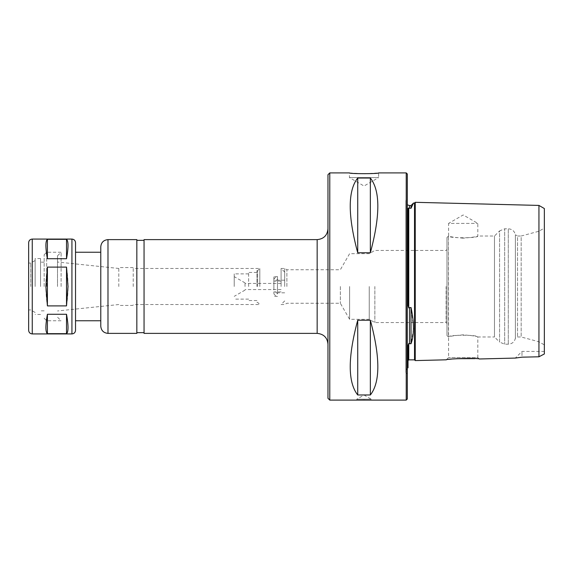 <?xml version="1.0" encoding="UTF-8"?>
<svg xmlns="http://www.w3.org/2000/svg" width="573" height="573" viewBox="0 0 573 573"><rect width="100%" height="100%" fill="white"/><g stroke="black" fill="none" stroke-linecap="round" stroke-linejoin="round"><path stroke-width="0.43" stroke-dasharray="2.87 2.15" d="M66.518 258.717C68.516 247.5 68.516 241.032 66.518 239.328L47.401 239.328C45.403 241.032 45.403 247.5 47.401 258.717L66.518 258.717L66.518 239.328M66.518 305.896C68.516 292.968 68.516 280.032 66.518 267.104L47.401 267.104C45.403 280.032 45.403 292.968 47.401 305.896L66.518 305.896L66.518 267.104M66.518 333.672C68.516 331.968 68.516 325.5 66.518 314.283L47.401 314.283C45.403 325.5 45.403 331.968 47.401 333.672L66.518 333.672L66.518 314.283M47.401 258.717L47.401 239.328M47.401 305.896L47.401 267.104M47.401 333.672L47.401 314.283M75.529 320.758L75.529 286.5M100.776 286.5L100.776 252.242L100.776 286.5M100.776 246.834L100.776 326.166M136.84 239.621L136.84 333.379M136.84 286.5L136.84 240.338L136.84 286.5M144.052 286.5L144.052 240.338L144.052 286.5M144.052 239.621L144.052 333.379M28.65 242.687L28.65 330.313M28.65 286.5L28.65 263.057L28.65 286.5M30.77 286.5L30.77 263.057L30.77 286.5M35.139 286.5L35.139 258.552L35.139 286.5M40.554 286.5L40.554 258.552L40.554 286.5M44.157 286.5L44.157 254.763L44.157 286.5M46.678 286.5L46.678 252.242L46.678 286.5M61.103 286.5L61.103 252.242L61.103 286.5M57.501 286.5L57.501 255.845L57.501 286.5M118.804 286.5L118.804 267.57L118.804 286.5M133.23 286.5L133.23 267.57L133.23 286.5M259.813 286.5L259.813 268.472L259.813 286.5M257.649 286.5L257.649 270.635L257.649 286.5M256.926 286.5L256.926 270.635L256.926 286.5M248.632 286.5L248.632 272.462L248.632 286.5M234.207 286.5L234.207 273.88L234.207 286.5M245.029 286.5L245.029 282.897L245.029 286.5M281.092 286.5L281.092 268.472L281.092 286.5M273.88 286.5L273.88 281.092L273.88 286.5C273.88 277.346 273.88 277.346 273.88 286.5C273.88 295.654 273.88 295.654 273.88 286.5L273.88 276.58L273.88 286.5M277.482 286.5L277.482 276.58L277.482 286.5C277.482 295.654 277.482 295.654 277.482 286.5C277.482 277.346 277.482 277.346 277.482 286.5L277.482 293.713L277.482 286.5M284.695 286.5L284.695 268.472L284.695 286.5M286.88 286.5L286.88 269.733L286.88 286.5M327.971 286.5L327.971 228.799L327.971 286.5M327.971 398.292L327.971 174.708M340.348 286.5L340.348 303.267L340.348 286.5M349.609 286.5L349.609 319.319L349.609 286.5M369.234 286.5L369.234 319.319L369.234 286.5M374.857 286.5L374.857 322.563L374.857 286.5M446.08 286.5L446.08 322.563L446.08 286.5M446.983 286.5L446.983 249.534L446.983 286.5M406.228 400.097L406.228 172.903M349.43 172.903L364.034 173.841L378.638 172.903L378.638 177.587L349.43 177.587L378.638 177.587L364.034 186.024L349.43 177.587L349.43 172.903M364.034 399.868L356.821 400.097L356.821 399.195L371.247 399.195L356.821 399.195L364.034 395.033L371.247 399.195L371.247 400.097L364.034 399.868M357.724 320.214C347.747 357.351 347.747 382.277 357.724 394.976L370.344 394.976C380.322 382.277 380.322 357.351 370.344 320.214L357.724 320.214L357.724 394.976M357.724 252.786L370.344 252.786C380.322 215.649 380.322 190.723 370.344 178.024L357.724 178.024C347.747 190.723 347.747 215.649 357.724 252.786L357.724 178.024M370.344 252.786L370.344 178.024M370.344 394.976L370.344 320.214M407.31 399.016L407.31 173.984M407.31 199.046L407.31 373.954L407.31 199.046L405.87 200.493L405.87 372.507L405.87 200.493M405.87 201.932L405.87 371.068L405.87 201.932L407.31 204.819M411.02 205.542L411.02 208.286L408.757 208.114L408.033 208.629L408.033 305.323L408.757 307.902L411.02 307.5L413.527 328M409.473 307.5L409.473 343.714L408.757 343.485L409.473 343.714L408.757 343.485L409.473 343.714L408.757 343.485L409.473 343.714L408.757 343.485L408.033 345.548L408.033 367.766M408.033 345.548L408.033 360.589L408.033 345.548M408.033 208.629L408.033 305.323L408.033 208.629M413.527 328.043L413.527 328.666M413.52 329.117L411.02 343.714L411.02 307.5M538.942 205.421L538.942 356.786L521.989 357.172L521.989 351.414L521.989 357.172L515.328 358.075L521.989 351.414L544.35 351.414L544.35 353.978L544.35 351.414M544.35 208.543L544.35 353.978L542.552 354.902M415.246 360.589L415.246 202.312M446.983 237.451L446.983 335.549L446.983 237.451L448.602 236.012C447.706 238.347 478.713 238.347 477.81 236.012L494.478 236.012L499.577 230.912L499.577 342.088L494.478 336.988L494.478 236.012L494.478 336.988L477.81 336.988C478.713 334.653 447.706 334.653 448.602 336.988C449.468 336.279 454.339 335.563 463.206 334.833C472.08 335.563 476.951 336.279 477.81 336.988L477.81 357.538L448.602 357.538L477.81 357.538L479.257 358.985L475.096 358.641M456.445 358.705L446.331 359.808L448.602 357.538L448.423 236.012L448.423 336.988L446.983 335.549M544.35 228.09L544.35 344.91L544.35 228.09L538.835 231.277L538.835 341.723L538.835 231.277L521.158 236.012L521.158 336.988L521.158 236.012L517.555 236.012L517.555 336.988L517.555 236.012L515.392 234.765L515.392 338.235L515.392 234.765C514.461 231.062 512.097 229.071 508.287 228.799L508.287 344.201L508.287 228.799L504.677 228.799L504.677 344.201L504.677 228.799L499.577 230.912L499.577 342.088L504.677 344.201L508.287 344.201C512.097 343.929 514.461 341.938 515.392 338.235L517.555 336.988L521.158 336.988L538.835 341.723L544.35 344.91M463.206 238.167C454.339 237.437 449.468 236.721 448.602 236.012L448.602 223.391L477.81 223.391L448.602 223.391L463.206 214.961L477.81 223.391L477.81 236.012C476.951 236.721 472.08 237.437 463.206 238.167M32.253 239.077L32.253 333.923M71.926 239.077L71.926 333.923M107.989 239.621L107.989 333.379M317.156 239.621L317.156 333.379M329.776 172.903L329.776 400.097M409.473 208.286L409.473 205.542M414.523 359.865L414.523 203.035M408.757 359.865L408.757 343.485M408.757 307.902L408.757 208.114M35.139 260.536L30.77 263.057L28.65 263.057M35.139 312.464L30.77 309.943L28.65 309.943M40.554 258.552L35.139 258.552M40.554 314.448L35.139 314.448M44.157 262.155L40.554 262.155M44.157 310.845L40.554 310.845M44.157 318.237L46.678 320.758L61.103 320.758L57.501 317.156M44.157 254.763L46.678 252.242L61.103 252.242L57.501 255.845M118.804 268.458L57.501 262.033M118.804 304.542L57.501 310.967M133.23 267.57L118.804 267.57M133.23 305.43L118.804 305.43M256.926 270.635L257.649 270.635L259.813 268.472L133.23 268.472M256.926 302.365L257.649 302.365L259.813 304.528L133.23 304.528M256.926 272.462L248.632 272.462M256.926 300.539L248.632 300.539M248.632 273.88L234.207 273.88M248.632 299.12L234.207 299.12M245.029 282.897L234.207 276.644M245.029 290.103L234.207 296.356M281.092 283.434L245.029 283.434M281.092 289.566L245.029 289.566M281.092 281.092L273.88 281.092M281.092 291.908L273.88 291.908M277.482 276.58L273.88 276.58M277.482 296.42L273.88 296.42M284.695 280.19L277.482 280.19M284.695 292.81L277.482 292.81M284.695 272.075L281.092 268.472L284.695 268.472L286.88 269.733L340.348 269.733L349.609 253.681L369.234 253.681L374.857 250.437L414.523 250.437M284.695 300.925L281.092 304.528L284.695 304.528L286.88 303.267L340.348 303.267L349.609 319.319L369.234 319.319L374.857 322.563L414.523 322.563M415.246 322.563L446.08 322.563L446.983 323.466M415.246 250.437L446.08 250.437L446.983 249.534M405.87 372.507L407.31 373.954M407.31 368.181L405.87 371.068M275.685 291.908L277.482 293.713C276.279 296.04 275.083 296.04 273.88 293.713L275.685 291.908M275.685 281.092L277.482 279.287C276.279 276.96 275.083 276.96 273.88 279.287L275.685 281.092"/><path stroke-width="0.86" d="M66.518 239.328C68.516 241.032 68.516 247.5 66.518 258.717L47.401 258.717C45.403 247.5 45.403 241.032 47.401 239.328L66.518 239.328L66.518 258.717M47.401 239.328L47.401 258.717M45.89 286.5L47.401 267.104L66.518 267.104L68.022 286.5L66.518 305.896L47.401 305.896L45.89 286.5M66.518 314.283C68.516 325.5 68.516 331.968 66.518 333.672L47.401 333.672C45.403 331.968 45.403 325.5 47.401 314.283L66.518 314.283L66.518 333.672M47.401 314.283L47.401 333.672M66.518 267.104L66.518 305.896M47.401 267.104L47.401 305.896M75.529 286.5L75.529 242.687L75.529 330.313L75.529 320.758L100.776 320.758M100.776 286.5L100.776 246.834C101.206 242.451 103.606 240.044 107.989 239.621L107.989 333.379C103.606 332.956 101.206 330.549 100.776 326.166L100.776 286.5M107.989 333.379L136.84 333.379L136.84 239.621L107.989 239.621M317.156 239.621L317.156 333.379L144.052 333.379L144.052 239.621L317.156 239.621C323.724 238.977 327.333 235.374 327.971 228.799M28.65 286.5L28.65 242.687C28.865 240.495 30.068 239.292 32.253 239.077L32.253 333.923C30.068 333.708 28.865 332.505 28.65 330.313L28.65 286.5M329.776 172.903L327.971 174.708L327.971 398.292L329.776 400.097L329.776 172.903L349.43 172.903C348.534 173.927 379.534 173.927 378.638 172.903L406.228 172.903L406.228 400.097L329.776 400.097M370.344 178.024C380.322 190.723 380.322 215.649 370.344 252.786L357.724 252.786C347.747 215.649 347.747 190.723 357.724 178.024L370.344 178.024L370.344 252.786M357.724 394.976C347.747 382.277 347.747 357.351 357.724 320.214L370.344 320.214C380.322 357.351 380.322 382.277 370.344 394.976L357.724 394.976L357.724 320.214M370.344 320.214L370.344 394.976M357.724 178.024L357.724 252.786M406.228 400.097L407.31 399.016L407.31 173.984L406.228 172.903M407.31 368.181L408.033 367.766L408.033 345.548L408.757 343.485L411.02 343.714C414.222 334.983 414.222 322.907 411.02 307.5L408.757 307.902L408.033 305.323L408.033 208.629L408.47 208.035M408.757 307.902L408.757 208.114L411.02 208.286L413.527 203.035L411.02 208.286L411.02 205.542L413.527 203.035L414.523 203.035A0.723 0.723 -0 0 0 415.246 202.312L415.246 360.589L446.331 359.808C445.937 358.712 479.658 357.853 479.257 358.985L515.328 358.075L521.989 357.172L538.942 356.786L544.35 353.978L544.35 208.543L538.942 205.421L538.942 356.786L542.552 354.902M411.02 307.5L411.02 343.714L409.459 343.714M409.473 307.5L409.473 343.714L408.757 343.485L408.757 359.865L414.523 359.865L415.246 360.589M409.473 343.714L408.757 343.485M408.033 360.589L408.757 359.865M413.527 328.666L413.52 329.117M515.729 357.996L515.328 358.075M475.096 358.641L456.445 358.705M32.253 333.923L71.926 333.923L71.926 239.077L32.253 239.077M407.31 204.819L409.473 205.542L409.473 208.286M413.527 203.035L414.523 203.035L414.523 359.865M538.942 205.421L415.246 202.312L538.942 205.421L544.35 208.543M71.926 239.077C74.118 239.292 75.321 240.495 75.529 242.687M71.926 333.923C74.118 333.708 75.321 332.505 75.529 330.313M100.776 252.242L75.529 252.242M144.052 240.338L136.84 240.338M144.052 332.662L136.84 332.662M317.156 333.379C323.724 334.023 327.333 337.626 327.971 344.201M414.523 322.563L415.246 322.563M414.523 250.437L415.246 250.437M414.523 203.035L415.246 202.312M409.473 205.542L411.02 205.542"/></g></svg>
